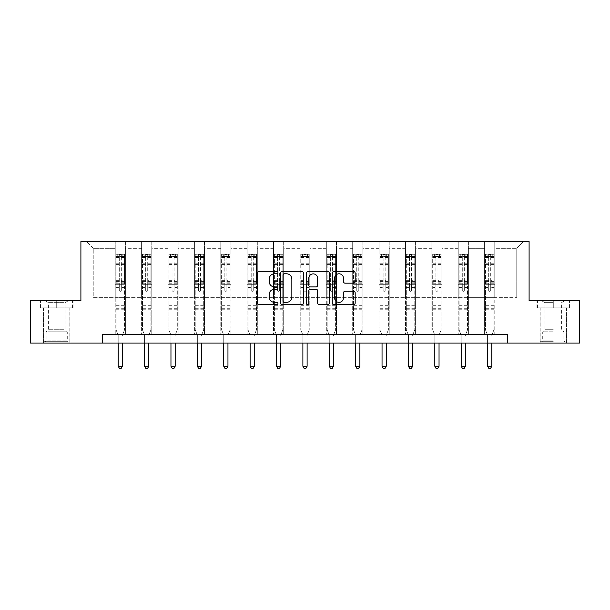 <?xml version="1.0" encoding="UTF-8"?>
<svg xmlns="http://www.w3.org/2000/svg" width="610" height="610" viewBox="0 0 610 610"><rect width="100%" height="100%" fill="white"/><g stroke="black" fill="none" stroke-linecap="round" stroke-linejoin="round"><path stroke-width="0.46" stroke-dasharray="3.05 2.29" d="M277.939 272.632A1.159 1.159 0 0 0 276.78 271.465L259.136 271.465A1.662 1.662 0 0 0 257.481 273.127L257.481 303.01A1.662 1.662 0 0 0 259.136 304.672L276.78 304.672A1.159 1.159 0 0 0 277.939 303.505A1.159 1.159 0 0 0 276.78 302.346L274.492 302.346A5.315 5.315 0 0 1 269.185 297.032L269.185 294.546A5.315 5.315 0 0 1 274.492 289.231L276.78 289.231A1.159 1.159 0 0 0 277.939 288.072A1.159 1.159 0 0 0 276.78 286.906L274.492 286.906A5.315 5.315 0 0 1 269.185 281.599L269.185 279.106A5.315 5.315 0 0 1 274.492 273.791L276.78 273.791A1.159 1.159 0 0 0 277.939 272.632M553.285 307.859L536.96 307.859L569.603 307.859L553.285 307.859L553.285 300.753L569.603 300.753L536.96 300.753L553.285 300.753L553.285 307.859L566.393 307.859L537.471 307.859L569.099 307.859L540.178 307.859L553.285 307.859L553.285 301.096L537.471 301.096L569.099 301.096L553.285 301.096L564.28 301.096L553.285 301.096L553.285 307.859M553.285 343.041L540.094 343.041L553.285 343.041M56.715 307.859L73.04 307.859L40.397 307.859L56.715 307.859L56.715 300.753L73.04 300.753L40.397 300.753L56.715 300.753L56.715 307.859L72.529 307.859L40.901 307.859L56.715 307.859L56.715 301.096L72.529 301.096L40.901 301.096L56.715 301.096L56.715 307.859M56.715 343.041L69.906 343.041L56.715 343.041M507.619 343.041L507.619 334.577L507.619 343.041L579.5 343.041L579.5 300.753L529.099 300.753L529.099 241.56L80.901 241.56L80.901 300.753L30.5 300.753L30.5 343.041L102.381 343.041L102.381 334.577L507.619 334.577L102.381 334.577L507.619 334.577L507.619 343.041L102.381 343.041L102.381 334.577L102.381 343.041M484.614 241.56L523.517 241.56L494.763 241.56L494.763 297.375L516.754 297.375L494.763 297.375L494.763 248.323L516.754 248.323L494.763 248.323L494.763 241.56L494.763 334.577L484.614 334.577L494.763 334.577L484.614 334.577L494.763 334.577L494.763 241.56L468.381 241.56L484.614 241.56L484.614 297.375L468.381 297.375L484.614 297.375L484.614 248.323L468.381 248.323L468.381 297.375L468.381 248.323L484.614 248.323L484.614 241.56L484.614 334.577L484.614 284.687L484.614 297.375L494.763 297.375L484.614 297.375L484.614 284.687L494.763 284.687L484.614 284.687L484.614 334.577L484.614 241.56M458.232 241.56L468.381 241.56L468.381 334.577L458.232 334.577L468.381 334.577L458.232 334.577L468.381 334.577L468.381 241.56L441.998 241.56L458.232 241.56L458.232 297.375L441.998 297.375L458.232 297.375L458.232 248.323L441.998 248.323L441.998 297.375L441.998 248.323L458.232 248.323L458.232 241.56L458.232 334.577L458.232 284.687L458.232 297.375L468.381 297.375L458.232 297.375L458.232 284.687L468.381 284.687L458.232 284.687L458.232 334.577L458.232 241.56M431.849 241.56L441.998 241.56L441.998 334.577L431.849 334.577L441.998 334.577L431.849 334.577L441.998 334.577L441.998 241.56L415.608 241.56L431.849 241.56L431.849 297.375L415.608 297.375L431.849 297.375L431.849 248.323L415.608 248.323L415.608 297.375L415.608 248.323L431.849 248.323L431.849 241.56L431.849 334.577L431.849 284.687L431.849 297.375L441.998 297.375L431.849 297.375L431.849 284.687L441.998 284.687L431.849 284.687L431.849 334.577L431.849 241.56M405.467 241.56L415.608 241.56L415.608 334.577L405.467 334.577L415.608 334.577L405.467 334.577L415.608 334.577L415.608 241.56L389.226 241.56L405.467 241.56L405.467 297.375L389.226 297.375L405.467 297.375L405.467 248.323L389.226 248.323L389.226 297.375L389.226 248.323L405.467 248.323L405.467 241.56L405.467 334.577L405.467 284.687L405.467 297.375L415.608 297.375L405.467 297.375L405.467 284.687L415.608 284.687L405.467 284.687L405.467 334.577L405.467 241.56M379.077 241.56L389.226 241.56L389.226 334.577L379.077 334.577L389.226 334.577L379.077 334.577L389.226 334.577L389.226 241.56L362.843 241.56L379.077 241.56L379.077 297.375L362.843 297.375L379.077 297.375L379.077 248.323L362.843 248.323L362.843 297.375L362.843 248.323L379.077 248.323L379.077 241.56L379.077 334.577L379.077 284.687L379.077 297.375L389.226 297.375L379.077 297.375L379.077 284.687L389.226 284.687L379.077 284.687L379.077 334.577L379.077 241.56M352.694 241.56L362.843 241.56L362.843 334.577L352.694 334.577L362.843 334.577L352.694 334.577L362.843 334.577L362.843 241.56L336.461 241.56L352.694 241.56L352.694 297.375L336.461 297.375L352.694 297.375L352.694 248.323L336.461 248.323L336.461 297.375L336.461 248.323L352.694 248.323L352.694 241.56L352.694 334.577L352.694 284.687L352.694 297.375L362.843 297.375L352.694 297.375L352.694 284.687L362.843 284.687L352.694 284.687L352.694 334.577L352.694 241.56M326.312 241.56L336.461 241.56L336.461 334.577L326.312 334.577L336.461 334.577L326.312 334.577L336.461 334.577L336.461 241.56L310.071 241.56L326.312 241.56L326.312 297.375L310.071 297.375L326.312 297.375L326.312 248.323L310.071 248.323L310.071 297.375L310.071 248.323L326.312 248.323L326.312 241.56L326.312 334.577L326.312 284.687L326.312 297.375L336.461 297.375L326.312 297.375L326.312 284.687L336.461 284.687L326.312 284.687L326.312 334.577L326.312 241.56M299.929 241.56L310.071 241.56L310.071 334.577L299.929 334.577L310.071 334.577L299.929 334.577L310.071 334.577L310.071 241.56L283.688 241.56L299.929 241.56L299.929 297.375L283.688 297.375L299.929 297.375L299.929 248.323L283.688 248.323L283.688 297.375L283.688 248.323L299.929 248.323L299.929 241.56L299.929 334.577L299.929 284.687L299.929 297.375L310.071 297.375L299.929 297.375L299.929 284.687L310.071 284.687L299.929 284.687L299.929 334.577L299.929 241.56M273.539 241.56L283.688 241.56L283.688 334.577L273.539 334.577L283.688 334.577L273.539 334.577L283.688 334.577L283.688 241.56L257.306 241.56L273.539 241.56L273.539 297.375L257.306 297.375L273.539 297.375L273.539 248.323L257.306 248.323L257.306 297.375L257.306 248.323L273.539 248.323L273.539 241.56L273.539 334.577L273.539 284.687L273.539 297.375L283.688 297.375L273.539 297.375L273.539 284.687L283.688 284.687L273.539 284.687L273.539 334.577L273.539 241.56M247.157 241.56L257.306 241.56L257.306 334.577L247.157 334.577L257.306 334.577L247.157 334.577L257.306 334.577L257.306 241.56L230.923 241.56L247.157 241.56L247.157 297.375L230.923 297.375L247.157 297.375L247.157 248.323L230.923 248.323L230.923 297.375L230.923 248.323L247.157 248.323L247.157 241.56L247.157 334.577L247.157 284.687L247.157 297.375L257.306 297.375L247.157 297.375L247.157 284.687L257.306 284.687L247.157 284.687L247.157 334.577L247.157 241.56M220.774 241.56L230.923 241.56L230.923 334.577L220.774 334.577L230.923 334.577L220.774 334.577L230.923 334.577L230.923 241.56L204.533 241.56L220.774 241.56L220.774 297.375L204.533 297.375L220.774 297.375L220.774 248.323L204.533 248.323L204.533 297.375L204.533 248.323L220.774 248.323L220.774 241.56L220.774 334.577L220.774 284.687L220.774 297.375L230.923 297.375L220.774 297.375L220.774 284.687L230.923 284.687L220.774 284.687L220.774 334.577L220.774 241.56M194.392 241.56L204.533 241.56L204.533 334.577L194.392 334.577L204.533 334.577L194.392 334.577L204.533 334.577L204.533 241.56L178.15 241.56L194.392 241.56L194.392 297.375L178.15 297.375L194.392 297.375L194.392 248.323L178.15 248.323L178.15 297.375L178.15 248.323L194.392 248.323L194.392 241.56L194.392 334.577L194.392 284.687L194.392 297.375L204.533 297.375L194.392 297.375L194.392 284.687L204.533 284.687L194.392 284.687L194.392 334.577L194.392 241.56M168.002 241.56L178.15 241.56L178.15 334.577L168.002 334.577L178.15 334.577L168.002 334.577L178.15 334.577L178.15 241.56L151.768 241.56L168.002 241.56L168.002 297.375L151.768 297.375L168.002 297.375L168.002 248.323L151.768 248.323L151.768 297.375L151.768 248.323L168.002 248.323L168.002 241.56L168.002 334.577L168.002 284.687L168.002 297.375L178.15 297.375L168.002 297.375L168.002 284.687L178.15 284.687L168.002 284.687L168.002 334.577L168.002 241.56M141.619 241.56L151.768 241.56L151.768 334.577L141.619 334.577L151.768 334.577L141.619 334.577L151.768 334.577L151.768 241.56L125.385 241.56L141.619 241.56L141.619 297.375L125.385 297.375L141.619 297.375L141.619 248.323L125.385 248.323L125.385 297.375L125.385 248.323L141.619 248.323L141.619 241.56L141.619 334.577L141.619 284.687L141.619 297.375L151.768 297.375L141.619 297.375L141.619 284.687L151.768 284.687L141.619 284.687L141.619 334.577L141.619 241.56M115.237 241.56L125.385 241.56L125.385 334.577L115.237 334.577L125.385 334.577L115.237 334.577L125.385 334.577L125.385 241.56L86.483 241.56L115.237 241.56L115.237 297.375L93.246 297.375L93.246 248.323L115.237 248.323L93.246 248.323L86.483 241.56L93.246 248.323L93.246 297.375L115.237 297.375L115.237 241.56L115.237 334.577L115.237 241.56M516.754 297.375L516.754 248.323L523.517 241.56L516.754 248.323L516.754 297.375M115.237 297.375L125.385 297.375L125.385 284.687L125.385 334.577L125.385 284.687L125.385 297.375L115.237 297.375L115.237 284.687L125.385 284.687L115.237 284.687L115.237 334.577L115.237 297.375M115.237 284.687L125.385 284.687L115.237 284.687M141.619 284.687L151.768 284.687L141.619 284.687M168.002 284.687L178.15 284.687L168.002 284.687M194.392 284.687L204.533 284.687L194.392 284.687M220.774 284.687L230.923 284.687L220.774 284.687M247.157 284.687L257.306 284.687L247.157 284.687M273.539 284.687L283.688 284.687L273.539 284.687M299.929 284.687L310.071 284.687L299.929 284.687M326.312 284.687L336.461 284.687L326.312 284.687M352.694 284.687L362.843 284.687L352.694 284.687M379.077 284.687L389.226 284.687L379.077 284.687M405.467 284.687L415.608 284.687L405.467 284.687M431.849 284.687L441.998 284.687L431.849 284.687M458.232 284.687L468.381 284.687L458.232 284.687M484.614 284.687L494.763 284.687L484.614 284.687M40.397 307.859L40.397 300.753L40.397 307.859M73.04 307.859L73.04 300.753L73.04 307.859M569.603 307.859L569.603 300.753L569.603 307.859M536.96 307.859L536.96 300.753L536.96 307.859M303.544 303.01L303.544 273.127A1.662 1.662 0 0 0 301.889 271.465L282.3 271.465A1.662 1.662 0 0 0 280.638 273.127L280.638 303.01A1.662 1.662 0 0 0 282.3 304.672L301.889 304.672A1.662 1.662 0 0 0 303.544 303.01M284.123 273.791A1.159 1.159 0 0 0 282.964 274.957L282.964 301.188A1.159 1.159 0 0 0 284.123 302.346L286.532 302.346A5.315 5.315 0 0 0 291.847 297.032L291.847 279.106A5.315 5.315 0 0 0 286.532 273.791L284.123 273.791M308.111 271.465L327.7 271.465A1.662 1.662 0 0 1 329.362 273.127L329.362 303.01A1.662 1.662 0 0 1 327.7 304.672L319.32 304.672A1.662 1.662 0 0 1 317.657 303.01L317.657 290.894A1.662 1.662 0 0 0 315.995 289.231L310.437 289.231A1.662 1.662 0 0 0 308.774 290.894L308.774 303.505A1.159 1.159 0 0 1 307.615 304.672A1.159 1.159 0 0 1 306.456 303.505L306.456 273.127A1.662 1.662 0 0 1 308.111 271.465M317.657 278.32A4.438 4.438 0 0 0 313.22 273.875A4.438 4.438 0 0 0 308.774 278.32L308.774 285.251A1.662 1.662 0 0 0 310.437 286.906L315.995 286.906A1.662 1.662 0 0 0 317.657 285.251L317.657 278.32M345.13 283.17L353.518 283.17A1.662 1.662 0 0 0 355.18 281.515L355.18 273.127A1.662 1.662 0 0 0 353.518 271.465L333.929 271.465A1.662 1.662 0 0 0 332.267 273.127L332.267 303.01A1.662 1.662 0 0 0 333.929 304.672L353.518 304.672A1.662 1.662 0 0 0 355.18 303.01L355.18 292.884A1.662 1.662 0 0 0 353.518 291.222L345.13 291.222A1.662 1.662 0 0 0 343.476 292.884L343.476 297.909A4.438 4.438 0 0 1 339.03 302.346A4.438 4.438 0 0 1 334.593 297.909L334.593 278.236A4.438 4.438 0 0 1 339.03 273.791A4.438 4.438 0 0 1 343.476 278.236L343.476 281.515A1.662 1.662 0 0 0 345.13 283.17M119.293 290.299A1.014 1.014 0 0 0 120.307 291.321A1.014 1.014 0 0 1 119.293 290.299L119.293 287.562L119.293 290.299M124.493 254.279L122.846 254.279L122.846 256.474L124.539 256.474L124.539 254.279L116.083 254.279L116.083 329.88L116.083 287.562L119.293 287.562L119.293 282.773L116.083 282.773M116.083 254.279L116.083 287.562L119.293 287.562L119.293 256.917L121.321 256.917L121.321 280.653L124.539 280.653L124.539 329.88L124.539 287.562L121.321 287.562L121.321 290.299A1.014 1.014 0 0 1 120.307 291.321A1.014 1.014 0 0 0 121.321 290.299L121.321 280.653M124.539 256.474L124.539 280.653M124.539 254.279L124.539 287.562L121.321 287.562L121.321 254.484L119.293 254.484L119.293 282.773M122.846 254.279L116.121 254.279M122.846 256.474L117.768 256.474L117.768 254.279M116.083 256.474L124.493 256.474M116.121 256.474L117.768 256.474M122.541 334.829L124.539 329.88L122.541 334.829A1.693 1.693 0 0 0 122.419 335.462A1.693 1.693 0 0 1 122.541 334.829M118.195 343.041L118.195 335.462A1.693 1.693 0 0 0 118.073 334.829L116.083 329.88L118.073 334.829A1.693 1.693 0 0 1 118.195 335.462L118.195 366.244L122.419 366.244L122.419 343.041M124.539 309.247L116.083 309.247M118.195 366.244L119.461 368.44L121.154 368.44L122.419 366.244M119.293 256.917L119.293 254.484M121.321 256.917L121.321 254.484M66.604 341.684L45.3 341.684L66.604 341.684M47.557 340.837L67.283 340.837L47.557 340.837M66.238 301.096L45.719 301.096L66.238 301.096M63.92 302.636L48.388 302.636L63.92 302.636M63.92 329.286L48.388 329.286L63.92 329.286M68.068 341.684L43.607 341.684L68.068 341.684M68.068 307.859L43.607 307.859L68.068 307.859M40.901 307.859L40.901 301.096L40.901 307.859M72.529 307.859L72.529 301.096L72.529 307.859M553.285 341.684L540.178 341.684L553.285 341.684M553.285 340.837L542.717 340.837L553.285 340.837M553.285 302.636L544.959 302.636L553.285 302.636M553.285 329.286L544.959 329.286L553.285 329.286M569.099 307.859L569.099 301.096L569.099 307.859M537.471 307.859L537.471 301.096L537.471 307.859M145.676 290.299A1.014 1.014 0 0 0 146.69 291.321A1.014 1.014 0 0 1 145.676 290.299L145.676 287.562L145.676 290.299M150.876 254.279L149.229 254.279L149.229 256.474L150.922 256.474L150.922 254.279L142.465 254.279L142.465 329.88L142.465 287.562L145.676 287.562L145.676 282.773L142.465 282.773M142.465 254.279L142.465 287.562L145.676 287.562L145.676 256.917L147.712 256.917L147.712 280.653L150.922 280.653L150.922 329.88L150.922 287.562L147.712 287.562L147.712 290.299A1.014 1.014 0 0 1 146.69 291.321A1.014 1.014 0 0 0 147.712 290.299L147.712 280.653M150.922 256.474L150.922 280.653M150.922 254.279L150.922 287.562L147.712 287.562L147.712 254.484L145.676 254.484L145.676 282.773M149.229 254.279L142.504 254.279M149.229 256.474L144.158 256.474L144.158 254.279M142.465 256.474L150.876 256.474M142.504 256.474L144.158 256.474M148.931 334.829L150.922 329.88L148.931 334.829A1.693 1.693 0 0 0 148.809 335.462A1.693 1.693 0 0 1 148.931 334.829M144.578 343.041L144.578 335.462A1.693 1.693 0 0 0 144.456 334.829L142.465 329.88L144.456 334.829A1.693 1.693 0 0 1 144.578 335.462L144.578 366.244L148.809 366.244L148.809 343.041M150.922 309.247L142.465 309.247M144.578 366.244L145.851 368.44L147.536 368.44L148.809 366.244M145.676 256.917L145.676 254.484M147.712 256.917L147.712 254.484M172.066 290.299A1.014 1.014 0 0 0 173.08 291.321A1.014 1.014 0 0 1 172.066 290.299L172.066 287.562L172.066 290.299M177.266 254.279L175.611 254.279L175.611 256.474L177.304 256.474L177.304 254.279L168.848 254.279L168.848 329.88L168.848 287.562L172.066 287.562L172.066 282.773L168.848 282.773M168.848 254.279L168.848 287.562L172.066 287.562L172.066 256.917L174.094 256.917L174.094 280.653L177.304 280.653L177.304 329.88L177.304 287.562L174.094 287.562L174.094 290.299A1.014 1.014 0 0 1 173.08 291.321A1.014 1.014 0 0 0 174.094 290.299L174.094 280.653M177.304 256.474L177.304 280.653M177.304 254.279L177.304 287.562L174.094 287.562L174.094 254.484L172.066 254.484L172.066 282.773M175.611 254.279L168.894 254.279M175.611 256.474L170.541 256.474L170.541 254.279M168.848 256.474L177.266 256.474M168.894 256.474L170.541 256.474M175.314 334.829L177.304 329.88L175.314 334.829A1.693 1.693 0 0 0 175.192 335.462A1.693 1.693 0 0 1 175.314 334.829M170.96 343.041L170.96 335.462A1.693 1.693 0 0 0 170.838 334.829L168.848 329.88L170.838 334.829A1.693 1.693 0 0 1 170.96 335.462L170.96 366.244L175.192 366.244L175.192 343.041M177.304 309.247L168.848 309.247M170.96 366.244L172.233 368.44L173.926 368.44L175.192 366.244M172.066 256.917L172.066 254.484M174.094 256.917L174.094 254.484M198.448 290.299A1.014 1.014 0 0 0 199.462 291.321A1.014 1.014 0 0 1 198.448 290.299L198.448 287.562L198.448 290.299M203.648 254.279L202.001 254.279L202.001 256.474L203.687 256.474L203.687 254.279L195.231 254.279L195.231 329.88L195.231 287.562L198.448 287.562L198.448 282.773L195.231 282.773M195.231 254.279L195.231 287.562L198.448 287.562L198.448 256.917L200.476 256.917L200.476 280.653L203.687 280.653L203.687 329.88L203.687 287.562L200.476 287.562L200.476 290.299A1.014 1.014 0 0 1 199.462 291.321A1.014 1.014 0 0 0 200.476 290.299L200.476 280.653M203.687 256.474L203.687 280.653M203.687 254.279L203.687 287.562L200.476 287.562L200.476 254.484L198.448 254.484L198.448 282.773M202.001 254.279L195.276 254.279M202.001 256.474L196.923 256.474L196.923 254.279M195.231 256.474L203.648 256.474M195.276 256.474L196.923 256.474M201.696 334.829L203.687 329.88L201.696 334.829A1.693 1.693 0 0 0 201.575 335.462A1.693 1.693 0 0 1 201.696 334.829M197.35 343.041L197.35 335.462A1.693 1.693 0 0 0 197.228 334.829L195.231 329.88L197.228 334.829A1.693 1.693 0 0 1 197.35 335.462L197.35 366.244L201.575 366.244L201.575 343.041M203.687 309.247L195.231 309.247M197.35 366.244L198.616 368.44L200.309 368.44L201.575 366.244M198.448 256.917L198.448 254.484M200.476 256.917L200.476 254.484M224.831 290.299A1.014 1.014 0 0 0 225.845 291.321A1.014 1.014 0 0 1 224.831 290.299L224.831 287.562L224.831 290.299M230.031 254.279L228.384 254.279L228.384 256.474L230.077 256.474L230.077 254.279L221.621 254.279L221.621 329.88L221.621 287.562L224.831 287.562L224.831 282.773L221.621 282.773M221.621 254.279L221.621 287.562L224.831 287.562L224.831 256.917L226.859 256.917L226.859 280.653L230.077 280.653L230.077 329.88L230.077 287.562L226.859 287.562L226.859 290.299A1.014 1.014 0 0 1 225.845 291.321A1.014 1.014 0 0 0 226.859 290.299L226.859 280.653M230.077 256.474L230.077 280.653M230.077 254.279L230.077 287.562L226.859 287.562L226.859 254.484L224.831 254.484L224.831 282.773M228.384 254.279L221.659 254.279M228.384 256.474L223.313 256.474L223.313 254.279M221.621 256.474L230.031 256.474M221.659 256.474L223.313 256.474M228.087 334.829L230.077 329.88L228.087 334.829A1.693 1.693 0 0 0 227.957 335.462A1.693 1.693 0 0 1 228.087 334.829M223.733 343.041L223.733 335.462A1.693 1.693 0 0 0 223.611 334.829L221.621 329.88L223.611 334.829A1.693 1.693 0 0 1 223.733 335.462L223.733 366.244L227.957 366.244L227.957 343.041M230.077 309.247L221.621 309.247M223.733 366.244L224.998 368.44L226.691 368.44L227.957 366.244M224.831 256.917L224.831 254.484M226.859 256.917L226.859 254.484M251.213 290.299A1.014 1.014 0 0 0 252.227 291.321A1.014 1.014 0 0 1 251.213 290.299L251.213 287.562L251.213 290.299M256.413 254.279L254.766 254.279L254.766 256.474L256.459 256.474L256.459 254.279L248.003 254.279L248.003 329.88L248.003 287.562L251.213 287.562L251.213 282.773L248.003 282.773M248.003 254.279L248.003 287.562L251.213 287.562L251.213 256.917L253.249 256.917L253.249 280.653L256.459 280.653L256.459 329.88L256.459 287.562L253.249 287.562L253.249 290.299A1.014 1.014 0 0 1 252.227 291.321A1.014 1.014 0 0 0 253.249 290.299L253.249 280.653M256.459 256.474L256.459 280.653M256.459 254.279L256.459 287.562L253.249 287.562L253.249 254.484L251.213 254.484L251.213 282.773M254.766 254.279L248.041 254.279M254.766 256.474L249.696 256.474L249.696 254.279M248.003 256.474L256.413 256.474M248.041 256.474L249.696 256.474M254.469 334.829L256.459 329.88L254.469 334.829A1.693 1.693 0 0 0 254.347 335.462A1.693 1.693 0 0 1 254.469 334.829M250.115 343.041L250.115 335.462A1.693 1.693 0 0 0 249.993 334.829L248.003 329.88L249.993 334.829A1.693 1.693 0 0 1 250.115 335.462L250.115 366.244L254.347 366.244L254.347 343.041M256.459 309.247L248.003 309.247M250.115 366.244L251.389 368.44L253.074 368.44L254.347 366.244M251.213 256.917L251.213 254.484M253.249 256.917L253.249 254.484M277.603 290.299A1.014 1.014 0 0 0 278.617 291.321A1.014 1.014 0 0 1 277.603 290.299L277.603 287.562L277.603 290.299M282.804 254.279L281.149 254.279L281.149 256.474L282.842 256.474L282.842 254.279L274.386 254.279L274.386 329.88L274.386 287.562L277.603 287.562L277.603 282.773L274.386 282.773M274.386 254.279L274.386 287.562L277.603 287.562L277.603 256.917L279.632 256.917L279.632 280.653L282.842 280.653L282.842 329.88L282.842 287.562L279.632 287.562L279.632 290.299A1.014 1.014 0 0 1 278.617 291.321A1.014 1.014 0 0 0 279.632 290.299L279.632 280.653M282.842 256.474L282.842 280.653M282.842 254.279L282.842 287.562L279.632 287.562L279.632 254.484L277.603 254.484L277.603 282.773M281.149 254.279L274.431 254.279M281.149 256.474L276.078 256.474L276.078 254.279M274.386 256.474L282.804 256.474M274.431 256.474L276.078 256.474M280.852 334.829L282.842 329.88L280.852 334.829A1.693 1.693 0 0 0 280.73 335.462A1.693 1.693 0 0 1 280.852 334.829M276.498 343.041L276.498 335.462A1.693 1.693 0 0 0 276.376 334.829L274.386 329.88L276.376 334.829A1.693 1.693 0 0 1 276.498 335.462L276.498 366.244L280.73 366.244L280.73 343.041M282.842 309.247L274.386 309.247M276.498 366.244L277.771 368.44L279.464 368.44L280.73 366.244M277.603 256.917L277.603 254.484M279.632 256.917L279.632 254.484M303.986 290.299A1.014 1.014 0 0 0 305 291.321A1.014 1.014 0 0 1 303.986 290.299L303.986 287.562L303.986 290.299M309.186 254.279L307.539 254.279L307.539 256.474L309.232 256.474L309.232 254.279L300.768 254.279L300.768 329.88L300.768 287.562L303.986 287.562L303.986 282.773L300.768 282.773M300.768 254.279L300.768 287.562L303.986 287.562L303.986 256.917L306.014 256.917L306.014 280.653L309.232 280.653L309.232 329.88L309.232 287.562L306.014 287.562L306.014 290.299A1.014 1.014 0 0 1 305 291.321A1.014 1.014 0 0 0 306.014 290.299L306.014 280.653M309.232 256.474L309.232 280.653M309.232 254.279L309.232 287.562L306.014 287.562L306.014 254.484L303.986 254.484L303.986 282.773M307.539 254.279L300.814 254.279M307.539 256.474L302.461 256.474L302.461 254.279M300.768 256.474L309.186 256.474M300.814 256.474L302.461 256.474M307.234 334.829L309.232 329.88L307.234 334.829A1.693 1.693 0 0 0 307.112 335.462A1.693 1.693 0 0 1 307.234 334.829M302.888 343.041L302.888 335.462A1.693 1.693 0 0 0 302.766 334.829L300.768 329.88L302.766 334.829A1.693 1.693 0 0 1 302.888 335.462L302.888 366.244L307.112 366.244L307.112 343.041M309.232 309.247L300.768 309.247M302.888 366.244L304.154 368.44L305.846 368.44L307.112 366.244M303.986 256.917L303.986 254.484M306.014 256.917L306.014 254.484M330.368 290.299A1.014 1.014 0 0 0 331.382 291.321A1.014 1.014 0 0 1 330.368 290.299L330.368 287.562L330.368 290.299M335.569 254.279L333.922 254.279L333.922 256.474L335.614 256.474L335.614 254.279L327.158 254.279L327.158 329.88L327.158 287.562L330.368 287.562L330.368 282.773L327.158 282.773M327.158 254.279L327.158 287.562L330.368 287.562L330.368 256.917L332.397 256.917L332.397 280.653L335.614 280.653L335.614 329.88L335.614 287.562L332.397 287.562L332.397 290.299A1.014 1.014 0 0 1 331.382 291.321A1.014 1.014 0 0 0 332.397 290.299L332.397 280.653M335.614 256.474L335.614 280.653M335.614 254.279L335.614 287.562L332.397 287.562L332.397 254.484L330.368 254.484L330.368 282.773M333.922 254.279L327.196 254.279M333.922 256.474L328.851 256.474L328.851 254.279M327.158 256.474L335.569 256.474M327.196 256.474L328.851 256.474M333.624 334.829L335.614 329.88L333.624 334.829A1.693 1.693 0 0 0 333.502 335.462A1.693 1.693 0 0 1 333.624 334.829M329.27 343.041L329.27 335.462A1.693 1.693 0 0 0 329.148 334.829L327.158 329.88L329.148 334.829A1.693 1.693 0 0 1 329.27 335.462L329.27 366.244L333.502 366.244L333.502 343.041M335.614 309.247L327.158 309.247M329.27 366.244L330.536 368.44L332.229 368.44L333.502 366.244M330.368 256.917L330.368 254.484M332.397 256.917L332.397 254.484M356.751 290.299A1.014 1.014 0 0 0 357.773 291.321A1.014 1.014 0 0 1 356.751 290.299L356.751 287.562L356.751 290.299M361.959 254.279L360.304 254.279L360.304 256.474L361.997 256.474L361.997 254.279L353.541 254.279L353.541 329.88L353.541 287.562L356.751 287.562L356.751 282.773L353.541 282.773M353.541 254.279L353.541 287.562L356.751 287.562L356.751 256.917L358.787 256.917L358.787 280.653L361.997 280.653L361.997 329.88L361.997 287.562L358.787 287.562L358.787 290.299A1.014 1.014 0 0 1 357.773 291.321A1.014 1.014 0 0 0 358.787 290.299L358.787 280.653M361.997 256.474L361.997 280.653M361.997 254.279L361.997 287.562L358.787 287.562L358.787 254.484L356.751 254.484L356.751 282.773M360.304 254.279L353.587 254.279M360.304 256.474L355.233 256.474L355.233 254.279M353.541 256.474L361.959 256.474M353.587 256.474L355.233 256.474M360.007 334.829L361.997 329.88L360.007 334.829A1.693 1.693 0 0 0 359.885 335.462A1.693 1.693 0 0 1 360.007 334.829M355.653 343.041L355.653 335.462A1.693 1.693 0 0 0 355.531 334.829L353.541 329.88L355.531 334.829A1.693 1.693 0 0 1 355.653 335.462L355.653 366.244L359.885 366.244L359.885 343.041M361.997 309.247L353.541 309.247M355.653 366.244L356.926 368.44L358.611 368.44L359.885 366.244M356.751 256.917L356.751 254.484M358.787 256.917L358.787 254.484M383.141 290.299A1.014 1.014 0 0 0 384.155 291.321A1.014 1.014 0 0 1 383.141 290.299L383.141 287.562L383.141 290.299M388.341 254.279L386.687 254.279L386.687 256.474L388.379 256.474L388.379 254.279L379.923 254.279L379.923 329.88L379.923 287.562L383.141 287.562L383.141 282.773L379.923 282.773M379.923 254.279L379.923 287.562L383.141 287.562L383.141 256.917L385.169 256.917L385.169 280.653L388.379 280.653L388.379 329.88L388.379 287.562L385.169 287.562L385.169 290.299A1.014 1.014 0 0 1 384.155 291.321A1.014 1.014 0 0 0 385.169 290.299L385.169 280.653M388.379 256.474L388.379 280.653M388.379 254.279L388.379 287.562L385.169 287.562L385.169 254.484L383.141 254.484L383.141 282.773M386.687 254.279L379.969 254.279M386.687 256.474L381.616 256.474L381.616 254.279M379.923 256.474L388.341 256.474M379.969 256.474L381.616 256.474M386.389 334.829L388.379 329.88L386.389 334.829A1.693 1.693 0 0 0 386.267 335.462A1.693 1.693 0 0 1 386.389 334.829M382.043 343.041L382.043 335.462A1.693 1.693 0 0 0 381.913 334.829L379.923 329.88L381.913 334.829A1.693 1.693 0 0 1 382.043 335.462L382.043 366.244L386.267 366.244L386.267 343.041M388.379 309.247L379.923 309.247M382.043 366.244L383.309 368.44L385.001 368.44L386.267 366.244M383.141 256.917L383.141 254.484M385.169 256.917L385.169 254.484M409.524 290.299A1.014 1.014 0 0 0 410.538 291.321A1.014 1.014 0 0 1 409.524 290.299L409.524 287.562L409.524 290.299M414.724 254.279L413.077 254.279L413.077 256.474L414.769 256.474L414.769 254.279L406.313 254.279L406.313 329.88L406.313 287.562L409.524 287.562L409.524 282.773L406.313 282.773M406.313 254.279L406.313 287.562L409.524 287.562L409.524 256.917L411.552 256.917L411.552 280.653L414.769 280.653L414.769 329.88L414.769 287.562L411.552 287.562L411.552 290.299A1.014 1.014 0 0 1 410.538 291.321A1.014 1.014 0 0 0 411.552 290.299L411.552 280.653M414.769 256.474L414.769 280.653M414.769 254.279L414.769 287.562L411.552 287.562L411.552 254.484L409.524 254.484L409.524 282.773M413.077 254.279L406.351 254.279M413.077 256.474L407.999 256.474L407.999 254.279M406.313 256.474L414.724 256.474M406.351 256.474L407.999 256.474M412.772 334.829L414.769 329.88L412.772 334.829A1.693 1.693 0 0 0 412.65 335.462A1.693 1.693 0 0 1 412.772 334.829M408.425 343.041L408.425 335.462A1.693 1.693 0 0 0 408.303 334.829L406.313 329.88L408.303 334.829A1.693 1.693 0 0 1 408.425 335.462L408.425 366.244L412.65 366.244L412.65 343.041M414.769 309.247L406.313 309.247M408.425 366.244L409.691 368.44L411.384 368.44L412.65 366.244M409.524 256.917L409.524 254.484M411.552 256.917L411.552 254.484M435.906 290.299A1.014 1.014 0 0 0 436.92 291.321A1.014 1.014 0 0 1 435.906 290.299L435.906 287.562L435.906 290.299M441.106 254.279L439.459 254.279L439.459 256.474L441.152 256.474L441.152 254.279L432.696 254.279L432.696 329.88L432.696 287.562L435.906 287.562L435.906 282.773L432.696 282.773M432.696 254.279L432.696 287.562L435.906 287.562L435.906 256.917L437.934 256.917L437.934 280.653L441.152 280.653L441.152 329.88L441.152 287.562L437.934 287.562L437.934 290.299A1.014 1.014 0 0 1 436.92 291.321A1.014 1.014 0 0 0 437.934 290.299L437.934 280.653M441.152 256.474L441.152 280.653M441.152 254.279L441.152 287.562L437.934 287.562L437.934 254.484L435.906 254.484L435.906 282.773M439.459 254.279L432.734 254.279M439.459 256.474L434.389 256.474L434.389 254.279M432.696 256.474L441.106 256.474M432.734 256.474L434.389 256.474M439.162 334.829L441.152 329.88L439.162 334.829A1.693 1.693 0 0 0 439.04 335.462A1.693 1.693 0 0 1 439.162 334.829M434.808 343.041L434.808 335.462A1.693 1.693 0 0 0 434.686 334.829L432.696 329.88L434.686 334.829A1.693 1.693 0 0 1 434.808 335.462L434.808 366.244L439.04 366.244L439.04 343.041M441.152 309.247L432.696 309.247M434.808 366.244L436.074 368.44L437.766 368.44L439.04 366.244M435.906 256.917L435.906 254.484M437.934 256.917L437.934 254.484M462.288 290.299A1.014 1.014 0 0 0 463.31 291.321A1.014 1.014 0 0 1 462.288 290.299L462.288 287.562L462.288 290.299M467.496 254.279L465.842 254.279L465.842 256.474L467.534 256.474L467.534 254.279L459.078 254.279L459.078 329.88L459.078 287.562L462.288 287.562L462.288 282.773L459.078 282.773M459.078 254.279L459.078 287.562L462.288 287.562L462.288 256.917L464.324 256.917L464.324 280.653L467.534 280.653L467.534 329.88L467.534 287.562L464.324 287.562L464.324 290.299A1.014 1.014 0 0 1 463.31 291.321A1.014 1.014 0 0 0 464.324 290.299L464.324 280.653M467.534 256.474L467.534 280.653M467.534 254.279L467.534 287.562L464.324 287.562L464.324 254.484L462.288 254.484L462.288 282.773M465.842 254.279L459.124 254.279M465.842 256.474L460.771 256.474L460.771 254.279M459.078 256.474L467.496 256.474M459.124 256.474L460.771 256.474M465.544 334.829L467.534 329.88L465.544 334.829A1.693 1.693 0 0 0 465.422 335.462A1.693 1.693 0 0 1 465.544 334.829M461.19 343.041L461.19 335.462A1.693 1.693 0 0 0 461.068 334.829L459.078 329.88L461.068 334.829A1.693 1.693 0 0 1 461.19 335.462L461.19 366.244L465.422 366.244L465.422 343.041M467.534 309.247L459.078 309.247M461.19 366.244L462.464 368.44L464.149 368.44L465.422 366.244M462.288 256.917L462.288 254.484M464.324 256.917L464.324 254.484M488.679 290.299A1.014 1.014 0 0 0 489.693 291.321A1.014 1.014 0 0 1 488.679 290.299L488.679 287.562L488.679 290.299M493.879 254.279L492.232 254.279L492.232 256.474L493.917 256.474L493.917 254.279L485.461 254.279L485.461 329.88L485.461 287.562L488.679 287.562L488.679 282.773L485.461 282.773M485.461 254.279L485.461 287.562L488.679 287.562L488.679 256.917L490.707 256.917L490.707 280.653L493.917 280.653L493.917 329.88L493.917 287.562L490.707 287.562L490.707 290.299A1.014 1.014 0 0 1 489.693 291.321A1.014 1.014 0 0 0 490.707 290.299L490.707 280.653M493.917 256.474L493.917 280.653M493.917 254.279L493.917 287.562L490.707 287.562L490.707 254.484L488.679 254.484L488.679 282.773M492.232 254.279L485.507 254.279M492.232 256.474L487.154 256.474L487.154 254.279M485.461 256.474L493.879 256.474M485.507 256.474L487.154 256.474M491.927 334.829L493.917 329.88L491.927 334.829A1.693 1.693 0 0 0 491.805 335.462A1.693 1.693 0 0 1 491.927 334.829M487.581 343.041L487.581 335.462A1.693 1.693 0 0 0 487.459 334.829L485.461 329.88L487.459 334.829A1.693 1.693 0 0 1 487.581 335.462L487.581 366.244L491.805 366.244L491.805 343.041M493.917 309.247L485.461 309.247M487.581 366.244L488.846 368.44L490.539 368.44L491.805 366.244M488.679 256.917L488.679 254.484M490.707 256.917L490.707 254.484M119.293 263.215L116.083 263.215M116.083 264.42L119.293 264.42M116.083 280.653L119.293 280.653M124.539 305.694L116.083 305.694M119.293 283.734L116.083 283.734M124.539 283.734L121.321 283.734M116.083 281.614L119.293 281.614M121.321 281.614L124.539 281.614M124.539 282.773L121.321 282.773M124.539 263.215L121.321 263.215M121.321 264.42L124.539 264.42M119.293 256.299L116.083 256.299M116.083 257.504L119.293 257.504M124.539 256.299L121.321 256.299M121.321 257.504L124.539 257.504M124.539 308.294L116.083 308.294M65.872 332.031L46.147 332.031L65.872 332.031M47.862 331.192L66.94 331.192L47.862 331.192M553.285 332.031L542.717 332.031L553.285 332.031M553.285 331.192L543.06 331.192L553.285 331.192M145.676 263.215L142.465 263.215M142.465 264.42L145.676 264.42M142.465 280.653L145.676 280.653M150.922 305.694L142.465 305.694M145.676 283.734L142.465 283.734M150.922 283.734L147.712 283.734M142.465 281.614L145.676 281.614M147.712 281.614L150.922 281.614M150.922 282.773L147.712 282.773M150.922 263.215L147.712 263.215M147.712 264.42L150.922 264.42M145.676 256.299L142.465 256.299M142.465 257.504L145.676 257.504M150.922 256.299L147.712 256.299M147.712 257.504L150.922 257.504M150.922 308.294L142.465 308.294M172.066 263.215L168.848 263.215M168.848 264.42L172.066 264.42M168.848 280.653L172.066 280.653M177.304 305.694L168.848 305.694M172.066 283.734L168.848 283.734M177.304 283.734L174.094 283.734M168.848 281.614L172.066 281.614M174.094 281.614L177.304 281.614M177.304 282.773L174.094 282.773M177.304 263.215L174.094 263.215M174.094 264.42L177.304 264.42M172.066 256.299L168.848 256.299M168.848 257.504L172.066 257.504M177.304 256.299L174.094 256.299M174.094 257.504L177.304 257.504M177.304 308.294L168.848 308.294M198.448 263.215L195.231 263.215M195.231 264.42L198.448 264.42M195.231 280.653L198.448 280.653M203.687 305.694L195.231 305.694M198.448 283.734L195.231 283.734M203.687 283.734L200.476 283.734M195.231 281.614L198.448 281.614M200.476 281.614L203.687 281.614M203.687 282.773L200.476 282.773M203.687 263.215L200.476 263.215M200.476 264.42L203.687 264.42M198.448 256.299L195.231 256.299M195.231 257.504L198.448 257.504M203.687 256.299L200.476 256.299M200.476 257.504L203.687 257.504M203.687 308.294L195.231 308.294M224.831 263.215L221.621 263.215M221.621 264.42L224.831 264.42M221.621 280.653L224.831 280.653M230.077 305.694L221.621 305.694M224.831 283.734L221.621 283.734M230.077 283.734L226.859 283.734M221.621 281.614L224.831 281.614M226.859 281.614L230.077 281.614M230.077 282.773L226.859 282.773M230.077 263.215L226.859 263.215M226.859 264.42L230.077 264.42M224.831 256.299L221.621 256.299M221.621 257.504L224.831 257.504M230.077 256.299L226.859 256.299M226.859 257.504L230.077 257.504M230.077 308.294L221.621 308.294M251.213 263.215L248.003 263.215M248.003 264.42L251.213 264.42M248.003 280.653L251.213 280.653M256.459 305.694L248.003 305.694M251.213 283.734L248.003 283.734M256.459 283.734L253.249 283.734M248.003 281.614L251.213 281.614M253.249 281.614L256.459 281.614M256.459 282.773L253.249 282.773M256.459 263.215L253.249 263.215M253.249 264.42L256.459 264.42M251.213 256.299L248.003 256.299M248.003 257.504L251.213 257.504M256.459 256.299L253.249 256.299M253.249 257.504L256.459 257.504M256.459 308.294L248.003 308.294M277.603 263.215L274.386 263.215M274.386 264.42L277.603 264.42M274.386 280.653L277.603 280.653M282.842 305.694L274.386 305.694M277.603 283.734L274.386 283.734M282.842 283.734L279.632 283.734M274.386 281.614L277.603 281.614M279.632 281.614L282.842 281.614M282.842 282.773L279.632 282.773M282.842 263.215L279.632 263.215M279.632 264.42L282.842 264.42M277.603 256.299L274.386 256.299M274.386 257.504L277.603 257.504M282.842 256.299L279.632 256.299M279.632 257.504L282.842 257.504M282.842 308.294L274.386 308.294M303.986 263.215L300.768 263.215M300.768 264.42L303.986 264.42M300.768 280.653L303.986 280.653M309.232 305.694L300.768 305.694M303.986 283.734L300.768 283.734M309.232 283.734L306.014 283.734M300.768 281.614L303.986 281.614M306.014 281.614L309.232 281.614M309.232 282.773L306.014 282.773M309.232 263.215L306.014 263.215M306.014 264.42L309.232 264.42M303.986 256.299L300.768 256.299M300.768 257.504L303.986 257.504M309.232 256.299L306.014 256.299M306.014 257.504L309.232 257.504M309.232 308.294L300.768 308.294M330.368 263.215L327.158 263.215M327.158 264.42L330.368 264.42M327.158 280.653L330.368 280.653M335.614 305.694L327.158 305.694M330.368 283.734L327.158 283.734M335.614 283.734L332.397 283.734M327.158 281.614L330.368 281.614M332.397 281.614L335.614 281.614M335.614 282.773L332.397 282.773M335.614 263.215L332.397 263.215M332.397 264.42L335.614 264.42M330.368 256.299L327.158 256.299M327.158 257.504L330.368 257.504M335.614 256.299L332.397 256.299M332.397 257.504L335.614 257.504M335.614 308.294L327.158 308.294M356.751 263.215L353.541 263.215M353.541 264.42L356.751 264.42M353.541 280.653L356.751 280.653M361.997 305.694L353.541 305.694M356.751 283.734L353.541 283.734M361.997 283.734L358.787 283.734M353.541 281.614L356.751 281.614M358.787 281.614L361.997 281.614M361.997 282.773L358.787 282.773M361.997 263.215L358.787 263.215M358.787 264.42L361.997 264.42M356.751 256.299L353.541 256.299M353.541 257.504L356.751 257.504M361.997 256.299L358.787 256.299M358.787 257.504L361.997 257.504M361.997 308.294L353.541 308.294M383.141 263.215L379.923 263.215M379.923 264.42L383.141 264.42M379.923 280.653L383.141 280.653M388.379 305.694L379.923 305.694M383.141 283.734L379.923 283.734M388.379 283.734L385.169 283.734M379.923 281.614L383.141 281.614M385.169 281.614L388.379 281.614M388.379 282.773L385.169 282.773M388.379 263.215L385.169 263.215M385.169 264.42L388.379 264.42M383.141 256.299L379.923 256.299M379.923 257.504L383.141 257.504M388.379 256.299L385.169 256.299M385.169 257.504L388.379 257.504M388.379 308.294L379.923 308.294M409.524 263.215L406.313 263.215M406.313 264.42L409.524 264.42M406.313 280.653L409.524 280.653M414.769 305.694L406.313 305.694M409.524 283.734L406.313 283.734M414.769 283.734L411.552 283.734M406.313 281.614L409.524 281.614M411.552 281.614L414.769 281.614M414.769 282.773L411.552 282.773M414.769 263.215L411.552 263.215M411.552 264.42L414.769 264.42M409.524 256.299L406.313 256.299M406.313 257.504L409.524 257.504M414.769 256.299L411.552 256.299M411.552 257.504L414.769 257.504M414.769 308.294L406.313 308.294M435.906 263.215L432.696 263.215M432.696 264.42L435.906 264.42M432.696 280.653L435.906 280.653M441.152 305.694L432.696 305.694M435.906 283.734L432.696 283.734M441.152 283.734L437.934 283.734M432.696 281.614L435.906 281.614M437.934 281.614L441.152 281.614M441.152 282.773L437.934 282.773M441.152 263.215L437.934 263.215M437.934 264.42L441.152 264.42M435.906 256.299L432.696 256.299M432.696 257.504L435.906 257.504M441.152 256.299L437.934 256.299M437.934 257.504L441.152 257.504M441.152 308.294L432.696 308.294M462.288 263.215L459.078 263.215M459.078 264.42L462.288 264.42M459.078 280.653L462.288 280.653M467.534 305.694L459.078 305.694M462.288 283.734L459.078 283.734M467.534 283.734L464.324 283.734M459.078 281.614L462.288 281.614M464.324 281.614L467.534 281.614M467.534 282.773L464.324 282.773M467.534 263.215L464.324 263.215M464.324 264.42L467.534 264.42M462.288 256.299L459.078 256.299M459.078 257.504L462.288 257.504M467.534 256.299L464.324 256.299M464.324 257.504L467.534 257.504M467.534 308.294L459.078 308.294M488.679 263.215L485.461 263.215M485.461 264.42L488.679 264.42M485.461 280.653L488.679 280.653M493.917 305.694L485.461 305.694M488.679 283.734L485.461 283.734M493.917 283.734L490.707 283.734M485.461 281.614L488.679 281.614M490.707 281.614L493.917 281.614M493.917 282.773L490.707 282.773M493.917 263.215L490.707 263.215M490.707 264.42L493.917 264.42M488.679 256.299L485.461 256.299M485.461 257.504L488.679 257.504M493.917 256.299L490.707 256.299M490.707 257.504L493.917 257.504M493.917 308.294L485.461 308.294M540.094 343.041L540.094 307.859M43.523 343.041L43.523 307.859M69.906 343.041L69.906 307.859M566.476 343.041L566.476 307.859M67.71 301.096L65.041 302.636L65.041 329.286L67.283 332.031L67.283 340.837L68.129 341.684M43.607 341.684L43.607 307.859M69.822 341.684L69.822 307.859M45.719 301.096L48.388 302.636L48.388 329.286L46.147 332.031L46.147 340.837L45.3 341.684M542.29 301.096L544.959 302.636L544.959 329.286L542.717 332.031L542.717 340.837L541.871 341.684M566.393 341.684L566.393 307.859M540.178 341.684L540.178 307.859M564.28 301.096L561.612 302.636L561.612 329.286L563.853 332.031L563.853 340.837L564.7 341.684"/><path stroke-width="0.91" d="M277.939 272.632A1.159 1.159 0 0 0 276.78 271.465L259.136 271.465A1.662 1.662 0 0 0 257.481 273.127L257.481 303.01A1.662 1.662 0 0 0 259.136 304.672L276.78 304.672A1.159 1.159 0 0 0 277.939 303.505A1.159 1.159 0 0 0 276.78 302.346L274.492 302.346A5.315 5.315 0 0 1 269.185 297.032L269.185 294.546A5.315 5.315 0 0 1 274.492 289.231L276.78 289.231A1.159 1.159 0 0 0 277.939 288.072A1.159 1.159 0 0 0 276.78 286.906L274.492 286.906A5.315 5.315 0 0 1 269.185 281.599L269.185 279.106A5.315 5.315 0 0 1 274.492 273.791L276.78 273.791A1.159 1.159 0 0 0 277.939 272.632M353.518 283.17A1.662 1.662 0 0 0 355.18 281.515L355.18 273.127A1.662 1.662 0 0 0 353.518 271.465L333.929 271.465A1.662 1.662 0 0 0 332.267 273.127L332.267 303.01A1.662 1.662 0 0 0 333.929 304.672L353.518 304.672A1.662 1.662 0 0 0 355.18 303.01L355.18 292.884A1.662 1.662 0 0 0 353.518 291.222L345.13 291.222A1.662 1.662 0 0 0 343.476 292.884L343.476 297.909A4.438 4.438 0 0 1 339.03 302.346A4.438 4.438 0 0 1 334.593 297.909L334.593 278.236A4.438 4.438 0 0 1 339.03 273.791A4.438 4.438 0 0 1 343.476 278.236L343.476 281.515A1.662 1.662 0 0 0 345.13 283.17L353.518 283.17M102.381 343.041L30.5 343.041L30.5 300.753L80.901 300.753L80.901 241.56L529.099 241.56L529.099 300.753L579.5 300.753L579.5 343.041L507.619 343.041L507.619 334.577L102.381 334.577L102.381 343.041L507.619 343.041M303.544 273.127A1.662 1.662 0 0 0 301.889 271.465L282.3 271.465A1.662 1.662 0 0 0 280.638 273.127L280.638 303.01A1.662 1.662 0 0 0 282.3 304.672L301.889 304.672A1.662 1.662 0 0 0 303.544 303.01L303.544 273.127M308.111 271.465L327.7 271.465A1.662 1.662 0 0 1 329.362 273.127L329.362 303.01A1.662 1.662 0 0 1 327.7 304.672L319.32 304.672A1.662 1.662 0 0 1 317.657 303.01L317.657 290.894A1.662 1.662 0 0 0 315.995 289.231L310.437 289.231A1.662 1.662 0 0 0 308.774 290.894L308.774 303.505A1.159 1.159 0 0 1 307.615 304.672A1.159 1.159 0 0 1 306.456 303.505L306.456 273.127A1.662 1.662 0 0 1 308.111 271.465M284.123 273.791A1.159 1.159 0 0 0 282.964 274.957L282.964 301.188A1.159 1.159 0 0 0 284.123 302.346L286.532 302.346A5.315 5.315 0 0 0 291.847 297.032L291.847 279.106A5.315 5.315 0 0 0 286.532 273.791L284.123 273.791M317.657 278.32A4.438 4.438 0 0 0 313.22 273.875A4.438 4.438 0 0 0 308.774 278.32L308.774 285.251A1.662 1.662 0 0 0 310.437 286.906L315.995 286.906A1.662 1.662 0 0 0 317.657 285.251L317.657 278.32M118.195 343.041L118.195 366.244L122.419 366.244L122.419 343.041M122.419 366.244L121.154 368.44L119.461 368.44L118.195 366.244M144.578 343.041L144.578 366.244L148.809 366.244L148.809 343.041M148.809 366.244L147.536 368.44L145.851 368.44L144.578 366.244M170.96 343.041L170.96 366.244L175.192 366.244L175.192 343.041M175.192 366.244L173.926 368.44L172.233 368.44L170.96 366.244M197.35 343.041L197.35 366.244L201.575 366.244L201.575 343.041M201.575 366.244L200.309 368.44L198.616 368.44L197.35 366.244M223.733 343.041L223.733 366.244L227.957 366.244L227.957 343.041M227.957 366.244L226.691 368.44L224.998 368.44L223.733 366.244M250.115 343.041L250.115 366.244L254.347 366.244L254.347 343.041M254.347 366.244L253.074 368.44L251.389 368.44L250.115 366.244M276.498 343.041L276.498 366.244L280.73 366.244L280.73 343.041M280.73 366.244L279.464 368.44L277.771 368.44L276.498 366.244M302.888 343.041L302.888 366.244L307.112 366.244L307.112 343.041M307.112 366.244L305.846 368.44L304.154 368.44L302.888 366.244M329.27 343.041L329.27 366.244L333.502 366.244L333.502 343.041M333.502 366.244L332.229 368.44L330.536 368.44L329.27 366.244M355.653 343.041L355.653 366.244L359.885 366.244L359.885 343.041M359.885 366.244L358.611 368.44L356.926 368.44L355.653 366.244M382.043 343.041L382.043 366.244L386.267 366.244L386.267 343.041M386.267 366.244L385.001 368.44L383.309 368.44L382.043 366.244M408.425 343.041L408.425 366.244L412.65 366.244L412.65 343.041M412.65 366.244L411.384 368.44L409.691 368.44L408.425 366.244M434.808 343.041L434.808 366.244L439.04 366.244L439.04 343.041M439.04 366.244L437.766 368.44L436.074 368.44L434.808 366.244M461.19 343.041L461.19 366.244L465.422 366.244L465.422 343.041M465.422 366.244L464.149 368.44L462.464 368.44L461.19 366.244M487.581 343.041L487.581 366.244L491.805 366.244L491.805 343.041M491.805 366.244L490.539 368.44L488.846 368.44L487.581 366.244"/></g></svg>
